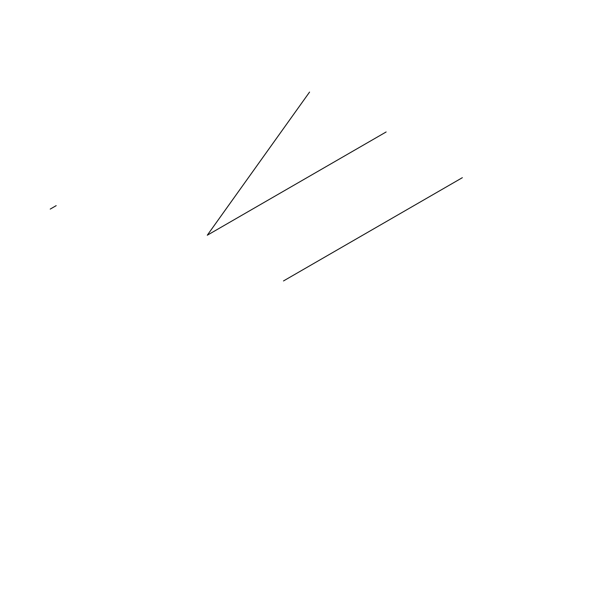 <?xml version="1.0" encoding="UTF-8"?>
<svg xmlns="http://www.w3.org/2000/svg" width="602" height="602" viewBox="0 0 602 602"><rect width="100%" height="100%" fill="white"/><g stroke="black" fill="none" stroke-linecap="round" stroke-linejoin="round"><path stroke-width="0.9" d="M283.489 280.946L462.351 177.688M56.182 205.651L50.222 209.097M309.571 92.061L207.276 235.232L386.138 131.966"/></g></svg>
